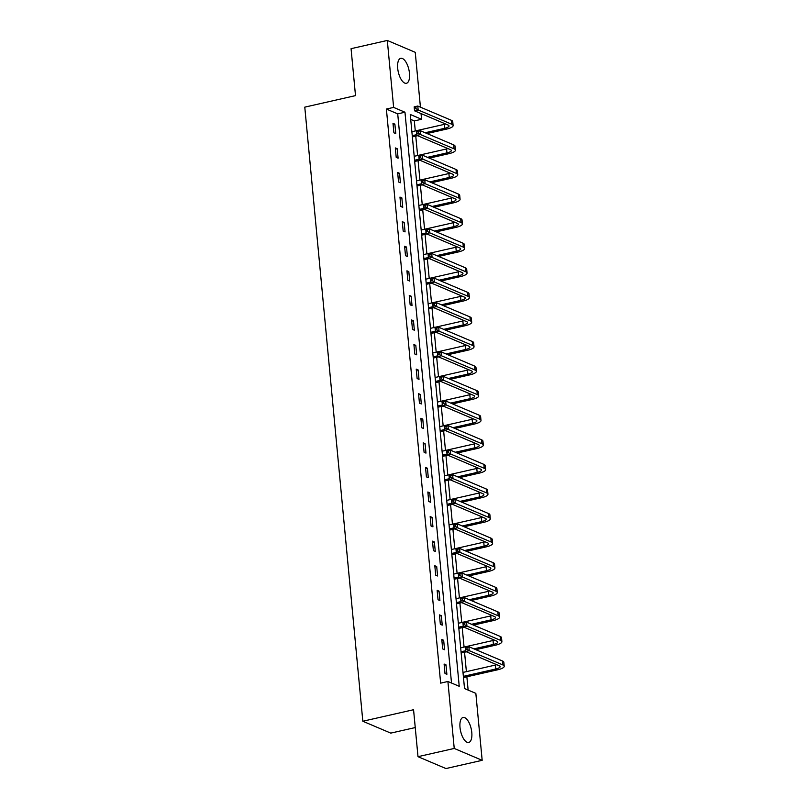 <?xml version="1.0" encoding="UTF-8"?>
<svg xmlns="http://www.w3.org/2000/svg" width="809" height="809" viewBox="0 0 809 809"><rect width="100%" height="100%" fill="white"/><g stroke="black" fill="none" stroke-linecap="round" stroke-linejoin="round"><path stroke-width="1.21" d="M460.008 727.463A12.802 5.43 -102.8 0 1 463.061 717.482A12.802 5.43 -102.8 0 1 471.789 732.469A12.802 5.43 -102.8 0 1 468.724 742.45A12.802 5.43 -102.8 0 1 460.008 727.463M397.694 68.3A12.802 5.43 -102.8 0 1 400.748 58.319A12.802 5.43 -102.8 0 1 409.475 73.306A12.802 5.43 -102.8 0 1 406.421 83.287A12.802 5.43 -102.8 0 1 397.694 68.3M415.239 727.564L390.777 733.116L362.826 721.244L304.781 107.142L355.505 95.624L351.066 48.682L387.309 40.45L415.25 52.322L420.427 107.162M421.034 113.563L421.58 119.277L410.244 114.463L464.518 688.55L475.844 693.364L482.174 760.318L454.233 748.446L447.903 681.491L459.229 686.305L404.965 112.218L393.629 107.405L387.309 40.45M415.28 130.957L414.329 120.925L421.58 119.277M468.128 690.087L466.874 676.789M466.388 671.642L464.548 652.216M464.063 647.069L462.232 627.632M461.747 622.495L459.906 603.059M459.421 597.912L457.581 578.486M457.095 573.338L455.255 553.902M454.769 548.765L452.939 529.329M452.453 524.181L450.613 504.745M450.128 499.608L448.287 480.172M447.802 475.035L445.961 455.598M445.476 450.451L443.645 431.015M443.16 425.878L441.32 406.442M440.834 401.304L438.994 381.868M438.508 376.721L436.678 357.285M436.182 352.148L434.352 332.711M433.867 327.564L432.026 308.138M431.541 302.991L429.7 283.554M429.215 278.417L427.385 258.981M426.889 253.834L425.059 234.408M424.573 229.26L422.733 209.824M422.247 204.687L420.407 185.251M419.922 180.104L418.091 160.678M417.606 155.53L415.765 136.094M454.233 748.446L418 756.678L445.941 768.55L482.174 760.318M414.329 120.925L410.709 119.388M451.513 683.029L397.715 113.867L386.389 109.053L440.652 683.14L447.903 681.491M392.992 123.352L393.892 132.807L395.773 133.606L394.883 124.151L392.992 123.352M395.318 147.926L396.208 157.381L398.099 158.18L397.209 148.735L395.318 147.926M397.644 172.509L398.534 181.954L400.425 182.763L399.525 173.308L397.644 172.509M399.959 197.083L400.859 206.538L402.74 207.337L401.851 197.881L399.959 197.083M402.285 221.656L403.185 231.111L405.066 231.91L404.176 222.465L402.285 221.656M404.611 246.239L405.501 255.684L407.392 256.493L406.502 247.038L404.611 246.239M406.937 270.813L407.827 280.268L409.718 281.067L408.818 271.612L406.937 270.813M409.253 295.386L410.153 304.841L412.034 305.64L411.144 296.195L409.253 295.386M411.579 319.97L412.469 329.415L414.36 330.224L413.47 320.768L411.579 319.97M413.905 344.543L414.795 353.998L416.686 354.797L415.796 345.342L413.905 344.543M416.231 369.116L417.12 378.572L419.011 379.37L418.111 369.925L416.231 369.116M418.546 393.7L419.446 403.145L421.327 403.954L420.437 394.499L418.546 393.7M420.872 418.273L421.762 427.728L423.653 428.527L422.763 419.072L420.872 418.273M423.198 442.847L424.088 452.302L425.979 453.101L425.079 443.656L423.198 442.847M425.524 467.43L426.414 476.875L428.305 477.684L427.405 468.229L425.524 467.43M427.84 492.003L428.74 501.459L430.621 502.258L429.731 492.802L427.84 492.003M430.166 516.577L431.055 526.032L432.946 526.831L432.057 517.386L430.166 516.577M432.491 541.16L433.381 550.605L435.272 551.414L434.372 541.959L432.491 541.16M434.807 565.734L435.707 575.189L437.598 575.988L436.698 566.533L434.807 565.734M437.133 590.307L438.033 599.762L439.914 600.561L439.024 591.116L437.133 590.307M439.459 614.891L440.349 624.336L442.24 625.145L441.35 615.689L439.459 614.891M441.785 639.464L442.675 648.919L444.566 649.718L443.666 640.263L441.785 639.464M444.101 664.037L445.001 673.492L446.881 674.291L445.992 664.846L444.101 664.037M418 756.678L413.561 709.726L362.826 721.244M386.389 109.053L393.629 107.405M397.715 113.867L404.965 112.218M393.103 124.556L394.883 124.151M395.429 149.129L397.209 148.735M397.755 173.713L399.525 173.308M400.081 198.286L401.851 197.881M402.397 222.859L404.176 222.465M404.722 247.443L406.502 247.038M407.048 272.016L408.818 271.612M409.374 296.59L411.144 296.195M411.69 321.173L413.47 320.768M414.016 345.746L415.796 345.342M416.342 370.32L418.111 369.925M418.668 394.903L420.437 394.499M420.983 419.477L422.763 419.072M423.309 444.05L425.079 443.656M425.635 468.633L427.405 468.229M427.961 493.207L429.731 492.802M430.277 517.78L432.057 517.386M432.603 542.364L434.372 541.959M434.929 566.937L436.698 566.533M437.244 591.51L439.024 591.116M439.57 616.094L441.35 615.689M441.896 640.667L443.666 640.263M444.222 665.241L445.992 664.846M425.119 132.747L444.637 128.318A8.201 2.174 174.6 0 0 449.025 125.941A8.201 2.174 174.6 0 0 448.105 125.061L414.532 110.803L414.157 106.859L417.788 106.04L418.162 109.973L451.725 124.242A12.307 3.256 -5.4 0 1 453.111 125.547A12.307 3.256 -5.4 0 1 446.517 129.116L427.01 133.546M417.586 135.69L412.368 136.873M411.882 131.725L444.262 124.374A8.201 2.174 174.6 0 0 445.628 124.01M412.256 135.669L416.787 134.638M415.826 107.051L414.38 107.375L414.532 108.952L415.978 108.628L415.826 107.051L417.788 106.04L451.351 120.298A12.307 3.256 -5.4 0 1 452.737 121.613L453.111 125.547M415.978 108.628L418.162 109.973L414.532 110.803L414.532 108.952M414.38 107.375L414.157 106.859M427.445 157.32L446.952 152.891A8.201 2.174 174.6 0 0 451.351 150.514A8.201 2.174 174.6 0 0 450.431 149.645L416.857 135.376L416.483 131.442L420.114 130.613L420.478 134.557L454.051 148.816A12.307 3.256 -5.4 0 1 455.437 150.13A12.307 3.256 -5.4 0 1 448.843 153.69L429.326 158.119M419.911 160.263L414.693 161.446M414.208 156.299L446.588 148.947A8.201 2.174 174.6 0 0 447.953 148.593M414.572 160.243L419.113 159.211M418.152 131.624L416.706 131.958L416.847 133.536L418.304 133.202L418.152 131.624L420.114 130.613L453.677 144.882A12.307 3.256 -5.4 0 1 455.062 146.186L455.437 150.13M418.304 133.202L420.478 134.557L416.857 135.376L416.847 133.536M416.706 131.958L416.483 131.442M429.761 181.894L449.278 177.464A8.201 2.174 174.6 0 0 453.677 175.088A8.201 2.174 174.6 0 0 452.747 174.218L419.183 159.949L418.809 156.016L422.429 155.197L422.804 159.13L456.377 173.399A12.307 3.256 -5.4 0 1 457.752 174.704A12.307 3.256 -5.4 0 1 451.169 178.273L431.652 182.703M422.227 184.836L417.009 186.019M416.524 180.882L448.904 173.53A8.201 2.174 174.6 0 0 450.279 173.166M416.898 184.816L421.438 183.785M420.478 156.208L419.022 156.531L419.173 158.109L420.619 157.775L420.478 156.208L422.429 155.197L456.003 169.455A12.307 3.256 -5.4 0 1 457.388 170.77L457.752 174.704M420.619 157.775L422.804 159.13L419.183 159.949L419.173 158.109M419.022 156.531L418.809 156.016M432.087 206.477L451.604 202.048A8.201 2.174 174.6 0 0 455.993 199.671A8.201 2.174 174.6 0 0 455.073 198.792L421.499 184.533L421.135 180.589L424.755 179.77L425.129 183.704L458.693 197.972A12.307 3.256 -5.4 0 1 460.078 199.277A12.307 3.256 -5.4 0 1 453.495 202.847L433.978 207.276M424.553 209.42L419.335 210.603M418.85 205.456L451.23 198.104A8.201 2.174 174.6 0 0 452.605 197.74M419.224 209.4L423.754 208.368M422.794 180.781L421.347 181.105L421.499 182.682L422.945 182.359L422.794 180.781L424.755 179.77L458.329 194.029A12.307 3.256 -5.4 0 1 459.704 195.343L460.078 199.277M422.945 182.359L425.129 183.704L421.499 184.533L421.499 182.682M421.347 181.105L421.135 180.589M434.413 231.05L453.93 226.621A8.201 2.174 174.6 0 0 458.319 224.245A8.201 2.174 174.6 0 0 457.398 223.375L423.825 209.106L423.451 205.173L427.081 204.343L427.455 208.287L461.019 222.546A12.307 3.256 -5.4 0 1 462.404 223.86A12.307 3.256 -5.4 0 1 455.811 227.42L436.294 231.849M426.879 233.993L421.661 235.176M421.176 230.029L453.556 222.677A8.201 2.174 174.6 0 0 454.921 222.323M421.55 233.973L426.08 232.941M425.119 205.355L423.673 205.688L423.825 207.266L425.271 206.932L425.119 205.355L427.081 204.343L460.645 218.612A12.307 3.256 -5.4 0 1 462.03 219.917L462.404 223.86M425.271 206.932L427.455 208.287L423.825 209.106L423.825 207.266M423.673 205.688L423.451 205.173M436.729 255.624L456.246 251.195A8.201 2.174 174.6 0 0 460.645 248.818A8.201 2.174 174.6 0 0 459.724 247.948L426.151 233.68L425.777 229.746L429.397 228.927L429.771 232.861L463.345 247.129A12.307 3.256 -5.4 0 1 464.73 248.434A12.307 3.256 -5.4 0 1 458.137 252.003L438.62 256.433M429.195 258.567L423.987 259.75M423.491 254.613L455.872 247.261A8.201 2.174 174.6 0 0 457.247 246.897M423.865 258.546L428.406 257.515M427.445 229.938L425.999 230.262L426.141 231.839L427.597 231.505L427.445 229.938L429.397 228.927L462.97 243.185A12.307 3.256 -5.4 0 1 464.356 244.5L464.73 248.434M427.597 231.505L429.771 232.861L426.151 233.68L426.141 231.839M425.999 230.262L425.777 229.746M439.054 280.207L458.572 275.778A8.201 2.174 174.6 0 0 462.96 273.402A8.201 2.174 174.6 0 0 462.04 272.522L428.477 258.263L428.103 254.319L431.723 253.5L432.097 257.434L465.671 271.703A12.307 3.256 -5.4 0 1 467.046 273.007A12.307 3.256 -5.4 0 1 460.463 276.577L440.945 281.006M431.521 283.15L426.303 284.333M425.817 279.186L458.197 271.834A8.201 2.174 174.6 0 0 459.573 271.47M426.191 283.13L430.722 282.098M429.771 254.511L428.315 254.835L428.467 256.413L429.913 256.089L429.771 254.511L431.723 253.5L465.296 267.759A12.307 3.256 -5.4 0 1 466.682 269.073L467.046 273.007M429.913 256.089L432.097 257.434L428.477 258.263L428.467 256.413M428.315 254.835L428.103 254.319M441.38 304.781L460.897 300.351A8.201 2.174 174.6 0 0 465.286 297.975A8.201 2.174 174.6 0 0 464.366 297.105L430.793 282.837L430.428 278.903L434.049 278.074L434.423 282.017L467.986 296.276A12.307 3.256 -5.4 0 1 469.372 297.591A12.307 3.256 -5.4 0 1 462.778 301.15L443.271 305.58M433.846 307.723L428.628 308.907M428.143 303.759L460.523 296.407A8.201 2.174 174.6 0 0 461.899 296.054M428.517 307.703L433.048 306.672M432.087 279.085L430.641 279.418L430.793 280.996L432.239 280.662L432.087 279.085L434.049 278.074L467.612 292.342A12.307 3.256 -5.4 0 1 468.998 293.647L469.372 297.591M432.239 280.662L434.423 282.017L430.793 282.837L430.793 280.996M430.641 279.418L430.428 278.903M443.706 329.354L463.223 324.925A8.201 2.174 174.6 0 0 467.612 322.548A8.201 2.174 174.6 0 0 466.692 321.679L433.118 307.41L432.744 303.476L436.375 302.657L436.739 306.591L470.312 320.86A12.307 3.256 -5.4 0 1 471.698 322.164A12.307 3.256 -5.4 0 1 465.104 325.734L445.587 330.163M436.172 332.297L430.954 333.48M430.469 328.343L462.849 320.991A8.201 2.174 174.6 0 0 464.214 320.627M430.843 332.277L435.373 331.245M434.413 303.668L432.967 303.992L433.118 305.569L434.564 305.236L434.413 303.668L436.375 302.657L469.938 316.916A12.307 3.256 -5.4 0 1 471.323 318.23L471.698 322.164M434.564 305.236L436.739 306.591L433.118 307.41L433.118 305.569M432.967 303.992L432.744 303.476M446.022 353.938L465.539 349.508A8.201 2.174 174.6 0 0 469.938 347.132A8.201 2.174 174.6 0 0 469.008 346.252L435.444 331.993L435.07 328.049L438.69 327.23L439.065 331.164L472.638 345.433A12.307 3.256 -5.4 0 1 474.023 346.737A12.307 3.256 -5.4 0 1 467.43 350.307L447.913 354.736M438.488 356.88L433.28 358.063M432.785 352.916L465.165 345.564A8.201 2.174 174.6 0 0 466.54 345.2M433.159 356.86L437.699 355.829M436.739 328.242L435.293 328.575L435.434 330.143L436.89 329.819L436.739 328.242L438.69 327.23L472.264 341.489A12.307 3.256 -5.4 0 1 473.649 342.804L474.023 346.737M436.89 329.819L439.065 331.164L435.444 331.993L435.434 330.143M435.293 328.575L435.07 328.049M448.348 378.511L467.865 374.082A8.201 2.174 174.6 0 0 472.254 371.705A8.201 2.174 174.6 0 0 471.334 370.835L437.77 356.567L437.396 352.633L441.016 351.804L441.39 355.748L474.964 370.006A12.307 3.256 -5.4 0 1 476.339 371.321A12.307 3.256 -5.4 0 1 469.756 374.88L450.239 379.31M440.814 381.454L435.596 382.637M435.111 377.49L467.491 370.138A8.201 2.174 174.6 0 0 468.866 369.784M435.485 381.433L440.015 380.402M439.065 352.815L437.608 353.149L437.76 354.726L439.206 354.393L439.065 352.815L441.016 351.804L474.59 366.072A12.307 3.256 -5.4 0 1 475.965 367.377L476.339 371.321M439.206 354.393L441.39 355.748L437.77 356.567L437.76 354.726M437.608 353.149L437.396 352.633M450.674 403.084L470.191 398.655A8.201 2.174 174.6 0 0 474.58 396.279A8.201 2.174 174.6 0 0 473.659 395.409L440.086 381.14L439.722 377.206L443.342 376.387L443.716 380.321L477.28 394.59A12.307 3.256 -5.4 0 1 478.665 395.894A12.307 3.256 -5.4 0 1 472.072 399.464L452.565 403.893M443.14 406.027L437.922 407.21M437.436 402.073L469.817 394.721A8.201 2.174 174.6 0 0 471.192 394.357M437.811 406.007L442.341 404.975M441.38 377.398L439.934 377.722L440.086 379.3L441.532 378.966L441.38 377.398L443.342 376.387L476.906 390.646A12.307 3.256 -5.4 0 1 478.291 391.961L478.665 395.894M441.532 378.966L443.716 380.321L440.086 381.14L440.086 379.3M439.934 377.722L439.722 377.206M453 427.668L472.507 423.238A8.201 2.174 174.6 0 0 476.906 420.862A8.201 2.174 174.6 0 0 475.985 419.982L442.412 405.724L442.038 401.78L445.668 400.961L446.032 404.894L479.606 419.163A12.307 3.256 -5.4 0 1 480.991 420.468A12.307 3.256 -5.4 0 1 474.398 424.037L454.88 428.467M445.466 430.61L440.248 431.794M439.762 426.646L472.143 419.295A8.201 2.174 174.6 0 0 473.508 418.931M440.126 430.59L444.667 429.559M443.706 401.972L442.26 402.306L442.402 403.873L443.858 403.549L443.706 401.972L445.668 400.961L479.231 415.219A12.307 3.256 -5.4 0 1 480.617 416.534L480.991 420.468M443.858 403.549L446.032 404.894L442.412 405.724L442.402 403.873M442.26 402.306L442.038 401.78M455.315 452.241L474.832 447.812A8.201 2.174 174.6 0 0 479.231 445.435A8.201 2.174 174.6 0 0 478.301 444.566L444.738 430.297L444.363 426.363L447.984 425.534L448.358 429.478L481.931 443.736A12.307 3.256 -5.4 0 1 483.317 445.051A12.307 3.256 -5.4 0 1 476.723 448.611L457.206 453.04M447.781 455.184L442.563 456.367M442.078 451.22L474.458 443.868A8.201 2.174 174.6 0 0 475.834 443.514M442.452 455.164L446.993 454.132M446.032 426.545L444.576 426.879L444.728 428.457L446.184 428.123L446.032 426.545L447.984 425.534L481.557 439.803A12.307 3.256 -5.4 0 1 482.943 441.107L483.317 445.051M446.184 428.123L448.358 429.478L444.738 430.297L444.728 428.457M444.576 426.879L444.363 426.363M457.641 476.814L477.158 472.385A8.201 2.174 174.6 0 0 481.547 470.009A8.201 2.174 174.6 0 0 480.627 469.139L447.064 454.87L446.689 450.937L450.31 450.117L450.684 454.051L484.247 468.32A12.307 3.256 -5.4 0 1 485.633 469.624A12.307 3.256 -5.4 0 1 479.049 473.194L459.532 477.623M450.107 479.757L444.889 480.94M444.404 475.803L476.784 468.451A8.201 2.174 174.6 0 0 478.159 468.087M444.778 479.737L449.308 478.706M448.358 451.129L446.902 451.452L447.053 453.03L448.499 452.696L448.358 451.129L450.31 450.117L483.883 464.376A12.307 3.256 -5.4 0 1 485.258 465.691L485.633 469.624M448.499 452.696L450.684 454.051L447.064 454.87L447.053 453.03M446.902 451.452L446.689 450.937M459.967 501.398L479.484 496.969A8.201 2.174 174.6 0 0 483.873 494.592A8.201 2.174 174.6 0 0 482.953 493.712L449.379 479.454L449.005 475.51L452.636 474.691L453.01 478.625L486.573 492.893A12.307 3.256 -5.4 0 1 487.958 494.198A12.307 3.256 -5.4 0 1 481.365 497.768L461.858 502.197M452.433 504.341L447.215 505.524M446.73 500.377L479.11 493.025A8.201 2.174 174.6 0 0 480.485 492.661M447.104 504.32L451.634 503.289M450.674 475.702L449.228 476.036L449.379 477.603L450.825 477.28L450.674 475.702L452.636 474.691L486.199 488.949A12.307 3.256 -5.4 0 1 487.584 490.264L487.958 494.198M450.825 477.28L453.01 478.625L449.379 479.454L449.379 477.603M449.228 476.036L449.005 475.51M462.293 525.971L481.8 521.542A8.201 2.174 174.6 0 0 486.199 519.166A8.201 2.174 174.6 0 0 485.279 518.296L451.705 504.027L451.331 500.093L454.961 499.264L455.325 503.208L488.899 517.467A12.307 3.256 -5.4 0 1 490.284 518.781A12.307 3.256 -5.4 0 1 483.691 522.341L464.174 526.77M454.759 528.914L449.541 530.097M449.056 524.95L481.436 517.598A8.201 2.174 174.6 0 0 482.801 517.244M449.42 528.894L453.96 527.862M453 500.275L451.553 500.609L451.695 502.187L453.151 501.853L453 500.275L454.961 499.264L488.525 513.533A12.307 3.256 -5.4 0 1 489.91 514.837L490.284 518.781M453.151 501.853L455.325 503.208L451.705 504.027L451.695 502.187M451.553 500.609L451.331 500.093M464.609 550.545L484.126 546.115A8.201 2.174 174.6 0 0 488.525 543.739A8.201 2.174 174.6 0 0 487.594 542.869L454.031 528.601L453.657 524.667L457.277 523.848L457.651 527.781L491.225 542.05A12.307 3.256 -5.4 0 1 492.6 543.355A12.307 3.256 -5.4 0 1 486.017 546.924L466.5 551.354M457.075 553.487L451.857 554.671M451.371 549.533L483.752 542.182A8.201 2.174 174.6 0 0 485.127 541.818M451.746 553.467L456.286 552.436M455.325 524.859L453.869 525.183L454.021 526.76L455.467 526.426L455.325 524.859L457.277 523.848L490.851 538.106A12.307 3.256 -5.4 0 1 492.236 539.421L492.6 543.355M455.467 526.426L457.651 527.781L454.031 528.601L454.021 526.76M453.869 525.183L453.657 524.667M466.935 575.128L486.452 570.699A8.201 2.174 174.6 0 0 490.841 568.322A8.201 2.174 174.6 0 0 489.92 567.443L456.347 553.184L455.983 549.24L459.603 548.421L459.977 552.355L493.541 566.624A12.307 3.256 -5.4 0 1 494.926 567.928A12.307 3.256 -5.4 0 1 488.343 571.498L468.826 575.927M459.401 578.071L454.183 579.254M453.697 574.107L486.078 566.755A8.201 2.174 174.6 0 0 487.453 566.391M454.071 578.051L458.602 577.019M457.641 549.432L456.195 549.766L456.347 551.334L457.793 551.01L457.641 549.432L459.603 548.421L493.177 562.68A12.307 3.256 -5.4 0 1 494.552 563.994L494.926 567.928M457.793 551.01L459.977 552.355L456.347 553.184L456.347 551.334M456.195 549.766L455.983 549.24M469.26 599.702L488.778 595.272A8.201 2.174 174.6 0 0 493.166 592.896A8.201 2.174 174.6 0 0 492.246 592.026L458.673 577.757L458.298 573.824L461.929 572.994L462.303 576.938L495.866 591.197A12.307 3.256 -5.4 0 1 497.252 592.512A12.307 3.256 -5.4 0 1 490.659 596.071L471.141 600.5M461.727 602.644L456.509 603.827M456.023 598.68L488.403 591.339A8.201 2.174 174.6 0 0 489.769 590.974M456.397 602.624L460.928 601.593M459.967 574.006L458.521 574.339L458.673 575.917L460.119 575.583L459.967 574.006L461.929 572.994L495.492 587.263A12.307 3.256 -5.4 0 1 496.878 588.568L497.252 592.512M460.119 575.583L462.303 576.938L458.673 577.757L458.673 575.917M458.521 574.339L458.298 573.824M471.586 624.275L491.093 619.846A8.201 2.174 174.6 0 0 495.492 617.469A8.201 2.174 174.6 0 0 494.572 616.6L460.999 602.341L460.624 598.397L464.245 597.578L464.619 601.512L498.192 615.78A12.307 3.256 -5.4 0 1 499.578 617.085A12.307 3.256 -5.4 0 1 492.984 620.655L473.467 625.084M464.042 627.218L458.834 628.401M458.349 623.264L490.719 615.912A8.201 2.174 174.6 0 0 492.094 615.548M458.713 627.197L463.254 626.166M462.293 598.589L460.847 598.913L460.988 600.49L462.445 600.157L462.293 598.589L464.245 597.578L497.818 611.837A12.307 3.256 -5.4 0 1 499.204 613.151L499.578 617.085M462.445 600.157L464.619 601.512L460.999 602.341L460.988 600.49M460.847 598.913L460.624 598.397M473.902 648.858L493.419 644.429A8.201 2.174 174.6 0 0 497.808 642.053A8.201 2.174 174.6 0 0 496.888 641.173L463.324 626.914L462.95 622.97L466.571 622.151L466.945 626.085L500.518 640.354A12.307 3.256 -5.4 0 1 501.893 641.658A12.307 3.256 -5.4 0 1 495.31 645.228L475.793 649.657M466.368 651.801L461.15 652.984M460.665 647.837L493.045 640.485A8.201 2.174 174.6 0 0 494.42 640.121M461.039 651.781L465.569 650.749M464.619 623.163L463.163 623.496L463.314 625.064L464.76 624.74L464.619 623.163L466.571 622.151L500.144 636.41A12.307 3.256 -5.4 0 1 501.529 637.725L501.893 641.658M464.76 624.74L466.945 626.085L463.324 626.914L463.314 625.064M463.163 623.496L462.95 622.97M463.365 676.354L495.745 669.003A8.201 2.174 174.6 0 0 500.134 666.626A8.201 2.174 174.6 0 0 499.214 665.756L465.64 651.488L465.276 647.554L468.896 646.725L469.271 650.669L502.834 664.927A12.307 3.256 -5.4 0 1 504.219 666.242A12.307 3.256 -5.4 0 1 497.626 669.801L463.476 677.558M462.991 672.421L495.371 665.069A8.201 2.174 174.6 0 0 496.746 664.705M466.935 647.736L465.488 648.07L465.64 649.647L467.086 649.314L466.935 647.736L468.896 646.725L502.47 660.993A12.307 3.256 -5.4 0 1 503.845 662.298L504.219 666.242M467.086 649.314L469.271 650.669L465.64 651.488L465.64 649.647M465.488 648.07L465.276 647.554M444.262 124.374L444.637 128.318M451.351 120.298L451.725 124.242M446.588 148.947L446.952 152.891M453.677 144.882L454.051 148.816M448.904 173.53L449.278 177.464M456.003 169.455L456.377 173.399M451.23 198.104L451.604 202.048M458.329 194.029L458.693 197.972M453.556 222.677L453.93 226.621M460.645 218.612L461.019 222.546M455.872 247.261L456.246 251.195M462.97 243.185L463.345 247.129M458.197 271.834L458.572 275.778M465.296 267.759L465.671 271.703M460.523 296.407L460.897 300.351M467.612 292.342L467.986 296.276M462.849 320.991L463.223 324.925M469.938 316.916L470.312 320.86M465.165 345.564L465.539 349.508M472.264 341.489L472.638 345.433M467.491 370.138L467.865 374.082M474.59 366.072L474.964 370.006M469.817 394.721L470.191 398.655M476.906 390.646L477.28 394.59M472.143 419.295L472.507 423.238M479.231 415.219L479.606 419.163M474.458 443.868L474.832 447.812M481.557 439.803L481.931 443.736M476.784 468.451L477.158 472.385M483.883 464.376L484.247 468.32M479.11 493.025L479.484 496.969M486.199 488.949L486.573 492.893M481.436 517.598L481.8 521.542M488.525 513.533L488.899 517.467M483.752 542.182L484.126 546.115M490.851 538.106L491.225 542.05M486.078 566.755L486.452 570.699M493.177 562.68L493.541 566.624M488.403 591.339L488.778 595.272M495.492 587.263L495.866 591.197M490.719 615.912L491.093 619.846M497.818 611.837L498.192 615.78M493.045 640.485L493.419 644.429M500.144 636.41L500.518 640.354M495.371 665.069L495.745 669.003M502.47 660.993L502.834 664.927"/></g></svg>

